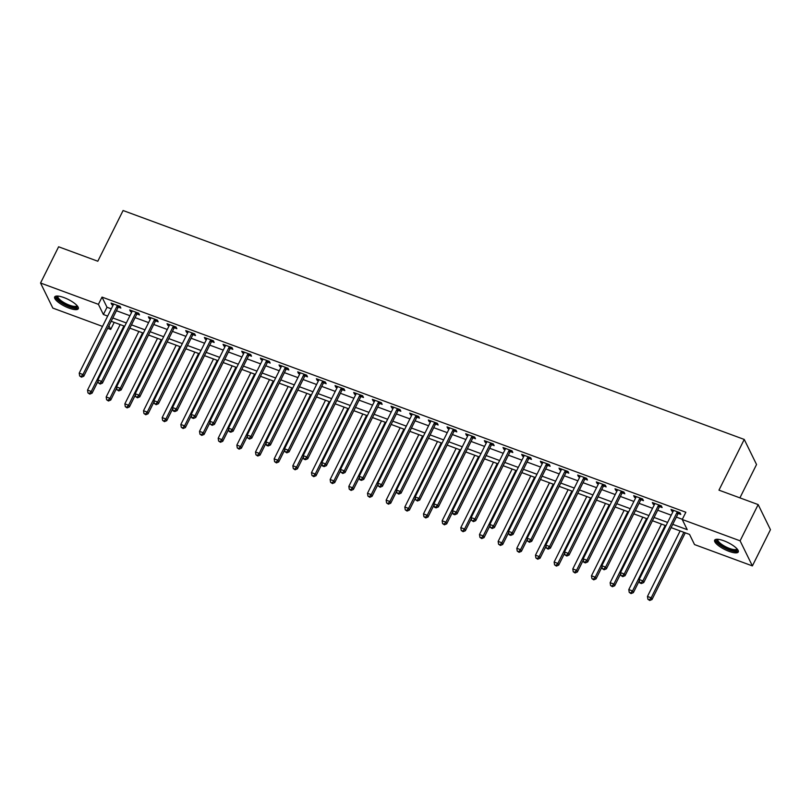 <?xml version="1.0" encoding="UTF-8"?>
<svg xmlns="http://www.w3.org/2000/svg" width="811" height="811" viewBox="0 0 811 811"><rect width="100%" height="100%" fill="white"/><g stroke="black" fill="none" stroke-linecap="round" stroke-linejoin="round"><path stroke-width="1.22" d="M63.887 297.556A13.199 3.822 26.5 0 1 78.292 308.738A13.199 3.822 26.5 0 1 69.067 308.129A13.199 3.822 26.5 0 1 54.672 296.958A13.199 3.822 26.5 0 1 63.887 297.556M723.868 540.785A13.199 3.822 26.5 0 1 738.263 551.956A13.199 3.822 26.5 0 1 729.048 551.358A13.199 3.822 26.5 0 1 714.653 540.187A13.199 3.822 26.5 0 1 723.868 540.785M739.906 497.873L756.541 464.521L744.245 439.44L123.09 210.525L97.807 261.233L58.615 246.787L40.55 283.019L98.415 304.338L103.392 314.506L107.67 316.087M744.245 439.44L718.962 490.148L758.163 504.594L770.45 529.674L752.385 565.906L694.53 544.576L689.543 534.408L671.113 527.616M114.209 322.383L110.701 329.418L107.67 328.303M102.521 326.407L52.837 308.099L40.55 283.019M672.755 524.332L687.221 529.664L682.244 519.496L685.853 512.258L102.024 297.1L107.001 307.257L111.279 308.839M116.429 310.735L129.942 315.712M135.092 317.618L148.606 322.596M153.755 324.491L167.279 329.469M172.419 331.375L185.942 336.352M191.092 338.248L204.605 343.225M209.755 345.131L223.268 350.109M228.418 352.004L241.931 356.992M247.081 358.888L260.595 363.865M265.744 365.761L279.258 370.749M284.408 372.644L297.931 377.622M303.071 379.518L316.594 384.505M321.744 386.401L335.257 391.378M340.407 393.274L353.92 398.262M359.07 400.158L372.584 405.135M377.733 407.031L391.247 412.018M396.397 413.914L409.91 418.892M415.06 420.787L428.583 425.775M433.723 427.671L447.246 432.648M452.396 434.544L465.909 439.532M471.059 441.427L484.572 446.405M489.722 448.301L503.236 453.288M508.385 455.184L521.899 460.161M527.049 462.057L540.562 467.045M545.712 468.94L559.235 473.918M564.375 475.824L577.898 480.801M583.048 482.697L596.561 487.675M601.711 489.58L615.225 494.558M620.374 496.454L633.888 501.431M639.038 503.337L652.551 508.315M657.701 510.21L671.214 515.188M676.364 517.094L682.345 519.293M678.361 513.525L680.794 514.417L679.963 512.724L671.001 509.42L671.832 511.112L673.029 511.559M659.698 506.642L662.131 507.534L661.3 505.841L652.338 502.546L653.169 504.239L654.365 504.675M641.035 499.769L643.468 500.661L642.636 498.968L633.675 495.663L634.506 497.356L635.702 497.802M622.372 492.885L624.794 493.777L623.973 492.084L615.012 488.79L615.843 490.483L617.039 490.919M603.708 486.012L606.131 486.904L605.3 485.211L596.349 481.906L597.18 483.599L598.376 484.045M585.045 479.129L587.468 480.021L586.637 478.328L577.685 475.023L578.507 476.726L579.713 477.162M566.372 472.255L568.805 473.148L567.974 471.455L559.012 468.15L559.843 469.843L561.04 470.289M547.709 465.372L550.142 466.264L549.311 464.571L540.349 461.266L541.18 462.969L542.377 463.405M529.046 458.489L531.479 459.391L530.647 457.698L521.686 454.393L522.517 456.086L523.713 456.532M510.383 451.615L512.816 452.508L511.984 450.815L503.023 447.51L503.854 449.213L505.05 449.649M491.719 444.732L494.142 445.634L493.321 443.941L484.36 440.637L485.191 442.33L486.387 442.776M473.056 437.859L475.479 438.751L474.648 437.058L465.696 433.753L466.528 435.456L467.724 435.892M454.393 430.976L456.816 431.878L455.985 430.185L447.033 426.88L447.854 428.573L449.061 429.019M435.72 424.102L438.153 424.994L437.322 423.301L428.36 419.997L429.191 421.69L430.388 422.136M417.057 417.219L419.49 418.121L418.658 416.428L409.697 413.123L410.528 414.816L411.724 415.262M398.394 410.346L400.827 411.238L399.995 409.545L391.034 406.24L391.865 407.933L393.061 408.379M379.73 403.462L382.163 404.365L381.332 402.661L372.371 399.367L373.202 401.06L374.398 401.496M361.067 396.589L363.49 397.481L362.669 395.788L353.708 392.483L354.539 394.176L355.735 394.622M342.404 389.706L344.827 390.608L343.996 388.905L335.044 385.61L335.876 387.303L337.072 387.739M323.741 382.833L326.164 383.725L325.333 382.032L316.381 378.727L317.202 380.42L318.409 380.866M305.068 375.949L307.501 376.851L306.67 375.148L297.708 371.854L298.539 373.547L299.735 373.983M286.405 369.076L288.838 369.968L288.006 368.275L279.045 364.97L279.876 366.663L281.072 367.109M267.742 362.193L270.175 363.095L269.343 361.392L260.382 358.097L261.213 359.79L262.409 360.226M249.078 355.319L251.511 356.211L250.68 354.519L241.719 351.214L242.55 352.907L243.746 353.353M230.415 348.436L232.838 349.328L232.017 347.635L223.055 344.34L223.887 346.033L225.083 346.469M211.752 341.563L214.175 342.455L213.344 340.762L204.392 337.457L205.224 339.15L206.42 339.596M193.089 334.679L195.512 335.572L194.681 333.879L185.729 330.584L186.55 332.277L187.757 332.713M174.416 327.806L176.849 328.698L176.017 327.005L167.056 323.701L167.887 325.393L169.083 325.84M155.753 320.923L158.186 321.815L157.354 320.122L148.393 316.827L149.224 318.52L150.42 318.956M137.089 314.05L139.522 314.942L138.691 313.249L129.73 309.944L130.561 311.637L131.757 312.083M118.426 307.166L120.859 308.058L120.028 306.365L111.066 303.071L111.898 304.764L113.094 305.2M758.163 504.594L740.098 540.825L752.385 565.906M102.024 297.1L98.415 304.338M682.244 519.496L740.098 540.825M112.82 317.983L126.334 322.96M131.483 324.856L144.997 329.844M150.147 331.74L163.66 336.717M168.81 338.613L182.323 343.6M187.473 345.496L200.996 350.474M206.136 352.369L219.659 357.357M224.809 359.253L238.322 364.23M243.472 366.126L256.986 371.114M262.135 373.009L275.649 377.987M280.799 379.883L294.312 384.87M299.462 386.766L312.975 391.743M318.125 393.639L331.648 398.627M336.788 400.522L350.311 405.5M355.461 407.396L368.975 412.383M374.124 414.279L387.638 419.257M392.788 421.152L406.301 426.14M411.451 428.036L424.964 433.013M430.114 434.919L443.627 439.897M448.777 441.792L462.3 446.77M467.44 448.676L480.964 453.653M486.113 455.549L499.627 460.526M504.777 462.432L518.29 467.41M523.44 469.305L536.953 474.283M542.103 476.189L555.616 481.166M560.766 483.062L574.279 488.05M579.429 489.945L592.953 494.923M598.092 496.819L611.616 501.806M616.765 503.702L630.279 508.679M635.429 510.575L648.942 515.563M654.092 517.459L667.605 522.436M108.927 325.789L110.701 329.418M665.973 525.721L652.449 520.743M647.31 518.847L633.786 513.86M628.637 511.964L615.123 506.987M609.973 505.091L596.46 500.103M591.31 498.207L577.797 493.23M572.647 491.334L559.134 486.347M553.984 484.451L540.461 479.473M535.321 477.567L521.797 472.59M516.648 470.694L503.134 465.717M497.984 463.811L484.471 458.833M479.321 456.938L465.808 451.96M460.658 450.054L447.145 445.077M441.995 443.181L428.482 438.204M423.332 436.298L409.808 431.32M404.669 429.424L391.145 424.437M385.995 422.541L372.482 417.564M367.332 415.668L353.819 410.68M348.669 408.785L335.156 403.807M330.006 401.911L316.493 396.924M311.343 395.028L297.83 390.05M292.68 388.155L279.156 383.167M274.017 381.271L260.493 376.294M255.343 374.398L241.83 369.41M236.68 367.515L223.167 362.537M218.017 360.642L204.504 355.654M199.354 353.758L185.841 348.781M180.691 346.885L167.178 341.897M162.028 340.002L148.504 335.024M143.365 333.128L129.841 328.141M124.691 326.245L111.178 321.268M107.001 307.257L103.392 314.506M672.42 509.947L671.832 511.112M653.757 503.063L653.169 504.239M635.094 496.18L634.506 497.356M616.421 489.307L615.843 490.483M597.758 482.423L597.18 483.599M579.095 475.55L578.507 476.726M560.431 468.667L559.843 469.843M541.768 461.794L541.18 462.969M523.105 454.91L522.517 456.086M504.442 448.037L503.854 449.213M485.769 441.154L485.191 442.33M467.106 434.28L466.528 435.456M448.442 427.397L447.854 428.573M429.779 420.524L429.191 421.69M411.116 413.64L410.528 414.816M392.453 406.767L391.865 407.933M373.79 399.884L373.202 401.06M355.117 393.011L354.539 394.176M336.453 386.127L335.876 387.303M317.79 379.254L317.202 380.42M299.127 372.371L298.539 373.547M280.464 365.497L279.876 366.663M261.801 358.614L261.213 359.79M243.138 351.741L242.55 352.907M224.465 344.857L223.887 346.033M205.801 337.984L205.224 339.15M187.138 331.101L186.55 332.277M168.475 324.228L167.887 325.393M149.812 317.344L149.224 318.52M131.149 310.461L130.561 311.637M112.486 303.588L111.898 304.764M677.53 511.822L677.367 511.984A1.693 1.51 -26.1 0 0 676.992 512.481L642.89 580.879L639.159 579.5L673.252 511.112A1.693 1.51 -26.1 0 0 673.414 510.524L673.434 510.312M679.436 512.532L678.199 513.677A1.693 1.51 -26.1 0 0 677.824 514.174L643.721 582.572L642.89 580.879L641.075 582.856L639.585 582.308L639.92 582.987L641.41 583.535L641.075 582.856M641.41 583.535L643.721 582.572M639.159 579.5L639.585 582.308M680.125 530.941L647.462 596.45L651.192 597.819L652.024 599.511L685.275 532.837M649.388 599.795L647.888 599.248L649.712 600.475L649.388 599.795L651.192 597.819L683.855 532.31M647.888 599.248L647.462 596.45M652.024 599.511L649.712 600.475M658.867 504.949L658.704 505.101A1.693 1.51 -26.1 0 0 658.319 505.608L624.227 573.995L620.496 572.617L654.589 504.229A1.693 1.51 -26.1 0 0 654.751 503.651L654.771 503.438M660.772 505.648L659.536 506.794A1.693 1.51 -26.1 0 0 659.15 507.301L625.058 575.688L624.227 573.995L622.412 575.972L620.922 575.425L622.747 576.651L622.412 575.972M622.747 576.651L625.058 575.688M620.496 572.617L620.922 575.425M640.203 498.066L640.041 498.228A1.693 1.51 -26.1 0 0 639.656 498.724L605.564 567.122L601.823 565.743L635.925 497.346A1.693 1.51 -26.1 0 0 636.088 496.768L636.108 496.555M642.109 498.775L640.862 499.921A1.693 1.51 -26.1 0 0 640.487 500.417L606.395 568.815L605.564 567.122L603.749 569.099L602.259 568.552L604.083 569.778L603.749 569.099M604.083 569.778L606.395 568.815M601.823 565.743L602.259 568.552M621.54 491.192L621.368 491.344A1.693 1.51 -26.1 0 0 620.993 491.851L586.9 560.239L583.16 558.86L617.262 490.473A1.693 1.51 -26.1 0 0 617.424 489.895L617.435 489.682M623.446 491.892L622.199 493.037A1.693 1.51 -26.1 0 0 621.824 493.544L587.722 561.932L586.9 560.239L585.086 562.216L583.596 561.668L583.92 562.347L585.42 562.895L585.086 562.216M585.42 562.895L587.722 561.932M583.16 558.86L583.596 561.668M661.462 524.058L628.799 589.567L632.529 590.945L633.361 592.638L639.332 580.656M630.715 592.922L629.224 592.375L631.049 593.601L630.715 592.922L632.529 590.945L665.192 525.437M629.224 592.375L628.799 589.567M633.361 592.638L631.049 593.601M642.788 517.185L610.136 582.693L613.866 584.062L614.697 585.755L620.668 573.772M612.052 586.039L610.561 585.491L612.386 586.718L612.052 586.039L613.866 584.062L646.529 518.553M610.561 585.491L610.136 582.693M614.697 585.755L612.386 586.718M624.125 510.301L591.462 575.81L595.203 577.189L596.034 578.882L602.005 566.899M593.388 579.166L591.898 578.618L593.723 579.845L593.388 579.166L595.203 577.189L627.856 511.68M591.898 578.618L591.462 575.81M596.034 578.882L593.723 579.845M602.877 484.309L602.705 484.471A1.693 1.51 -26.1 0 0 602.33 484.968L568.227 553.366L564.497 551.987L598.599 483.589A1.693 1.51 -26.1 0 0 598.761 483.011L598.771 482.798M604.773 485.019L603.536 486.164A1.693 1.51 -26.1 0 0 603.161 486.661L569.058 555.059L568.227 553.366L566.423 555.342L564.932 554.795L566.757 556.022L566.423 555.342M566.757 556.022L569.058 555.059M564.497 551.987L564.932 554.795M605.462 503.428L572.799 568.927L576.54 570.305L577.361 571.998L583.342 560.016M574.725 572.282L573.235 571.735L575.06 572.961L574.725 572.282L576.54 570.305L609.193 504.797M573.235 571.735L572.799 568.927M577.361 571.998L575.06 572.961M737.321 549.179A11.415 3.305 26.5 0 1 736.885 550.416A11.415 3.305 26.5 0 1 723.939 547.019A11.415 3.305 26.5 0 1 717.188 539.406A11.415 3.305 26.5 0 1 717.441 539.264M718.039 539.305A10.573 3.062 -153.5 0 0 717.938 539.467A10.573 3.062 -153.5 0 0 725.277 546.543A10.573 3.062 -153.5 0 0 736.52 549.28A10.573 3.062 -153.5 0 0 736.864 548.905A10.573 3.062 -153.5 0 0 736.925 548.723M715.18 539.639A13.108 3.802 -153.5 0 0 725.287 548.287A13.108 3.802 -153.5 0 0 738.345 551.227A13.108 3.802 -153.5 0 0 738.375 551.206M77.339 305.95A11.415 3.305 26.5 0 1 69.3 306.264A11.415 3.305 26.5 0 1 59.203 300.546A11.415 3.305 26.5 0 1 57.459 296.045M58.057 296.086A10.573 3.062 -153.5 0 0 57.956 296.248A10.573 3.062 -153.5 0 0 69.493 305.2A10.573 3.062 -153.5 0 0 76.883 305.676A10.573 3.062 -153.5 0 0 76.944 305.504M55.199 296.42A13.108 3.802 -153.5 0 0 69.634 306.943A13.108 3.802 -153.5 0 0 78.403 307.987M584.214 477.436L584.042 477.588A1.693 1.51 -26.1 0 0 583.667 478.095L549.564 546.482L545.833 545.104L579.936 476.716A1.693 1.51 -26.1 0 0 580.098 476.138L580.108 475.925M586.11 478.135L584.873 479.281A1.693 1.51 -26.1 0 0 584.498 479.788L550.395 548.175L549.564 546.482L547.76 548.459L546.259 547.912L548.084 549.138L547.76 548.459M548.084 549.138L550.395 548.175M545.833 545.104L546.259 547.912M565.551 470.552L565.379 470.715A1.693 1.51 -26.1 0 0 565.003 471.211L530.901 539.609L527.17 538.23L561.273 469.833A1.693 1.51 -26.1 0 0 561.425 469.255L561.445 469.042M567.447 471.252L566.21 472.407A1.693 1.51 -26.1 0 0 565.835 472.904L531.732 541.302L530.901 539.609L529.096 541.586L527.596 541.038L529.421 542.265L529.096 541.586M529.421 542.265L531.732 541.302M527.17 538.23L527.596 541.038M546.878 463.679L546.715 463.831A1.693 1.51 -26.1 0 0 546.34 464.338L512.238 532.726L508.507 531.347L542.6 462.959A1.693 1.51 -26.1 0 0 542.762 462.382L542.782 462.169M548.783 464.379L547.547 465.524A1.693 1.51 -26.1 0 0 547.172 466.031L513.069 534.419L512.238 532.726L510.423 534.702L508.933 534.155L509.267 534.834L510.758 535.382L510.423 534.702M510.758 535.382L513.069 534.419M508.507 531.347L508.933 534.155M528.214 456.796L528.052 456.958A1.693 1.51 -26.1 0 0 527.667 457.455L493.575 525.852L489.844 524.474L523.936 456.076A1.693 1.51 -26.1 0 0 524.099 455.498L524.119 455.285M530.12 457.495L528.884 458.651A1.693 1.51 -26.1 0 0 528.498 459.148L494.406 527.545L493.575 525.852L491.76 527.829L490.27 527.282L492.095 528.508L491.76 527.829M492.095 528.508L494.406 527.545M489.844 524.474L490.27 527.282M509.551 449.923L509.389 450.075A1.693 1.51 -26.1 0 0 509.004 450.581L474.911 518.969L471.171 517.59L505.273 449.203A1.693 1.51 -26.1 0 0 505.435 448.625L505.456 448.412M511.457 450.622L510.21 451.768A1.693 1.51 -26.1 0 0 509.835 452.274L475.743 520.662L474.911 518.969L473.097 520.946L471.607 520.398L473.431 521.625L473.097 520.946M473.431 521.625L475.743 520.662M471.171 517.59L471.607 520.398M586.799 496.545L554.136 562.053L557.867 563.432L558.698 565.125L564.679 553.143M556.062 565.409L554.572 564.861L556.397 566.088L556.062 565.409L557.867 563.432L590.53 497.924M554.572 564.861L554.136 562.053M558.698 565.125L556.397 566.088M568.136 489.662L535.473 555.17L539.203 556.549L540.035 558.242L546.006 546.259M537.399 558.526L535.899 557.978L537.723 559.205L537.399 558.526L539.203 556.549L571.867 491.04M535.899 557.978L535.473 555.17M540.035 558.242L537.723 559.205M549.473 482.788L516.81 548.297L520.54 549.676L521.372 551.368L527.343 539.386M518.736 551.652L517.236 551.105L519.06 552.332L518.736 551.652L520.54 549.676L553.203 484.167M517.236 551.105L516.81 548.297M521.372 551.368L519.06 552.332M530.81 475.905L498.147 541.413L501.877 542.792L502.708 544.485L508.679 532.503M500.063 544.769L498.572 544.222L500.397 545.448L500.063 544.769L501.877 542.792L534.54 477.284M498.572 544.222L498.147 541.413M502.708 544.485L500.397 545.448M512.136 469.032L479.483 534.54L483.214 535.919L484.045 537.612L490.016 525.629M481.399 537.896L479.909 537.348L481.734 538.575L481.399 537.896L483.214 535.919L515.877 470.41M479.909 537.348L479.483 534.54M484.045 537.612L481.734 538.575M490.888 443.039L490.716 443.201A1.693 1.51 -26.1 0 0 490.341 443.698L456.248 512.096L452.508 510.717L486.61 442.319A1.693 1.51 -26.1 0 0 486.772 441.742L486.782 441.529M492.794 443.739L491.547 444.894A1.693 1.51 -26.1 0 0 491.172 445.391L457.069 513.789L456.248 512.096L454.434 514.073L452.943 513.515L453.268 514.194L454.768 514.752L454.434 514.073M454.768 514.752L457.069 513.789M452.508 510.717L452.943 513.515M493.473 462.148L460.81 527.657L464.551 529.036L465.382 530.729L471.353 518.746M462.736 531.012L461.246 530.465L463.071 531.692L462.736 531.012L464.551 529.036L497.204 463.527M461.246 530.465L460.81 527.657M465.382 530.729L463.071 531.692M472.225 436.166L472.053 436.318A1.693 1.51 -26.1 0 0 471.678 436.825L437.575 505.212L433.844 503.834L467.947 435.446A1.693 1.51 -26.1 0 0 468.109 434.868L468.119 434.655M474.121 436.865L472.884 438.011A1.693 1.51 -26.1 0 0 472.509 438.518L438.406 506.905L437.575 505.212L435.771 507.189L434.28 506.642L434.605 507.321L436.105 507.868L435.771 507.189M436.105 507.868L438.406 506.905M433.844 503.834L434.28 506.642M474.81 455.275L442.147 520.784L445.888 522.162L446.709 523.855L452.69 511.873M444.073 524.139L442.583 523.592L444.408 524.818L444.073 524.139L445.888 522.162L478.541 456.654M442.583 523.592L442.147 520.784M446.709 523.855L444.408 524.818M453.562 429.283L453.39 429.445A1.693 1.51 -26.1 0 0 453.014 429.942L418.912 498.329L415.181 496.961L449.284 428.563A1.693 1.51 -26.1 0 0 449.446 427.985L449.456 427.772M455.458 429.982L454.221 431.138A1.693 1.51 -26.1 0 0 453.846 431.634L419.743 500.032L418.912 498.329L417.107 500.316L415.607 499.758L417.432 500.995L417.107 500.316M417.432 500.995L419.743 500.032M415.181 496.961L415.607 499.758M456.147 448.392L423.484 513.9L427.215 515.279L428.046 516.972L434.027 504.989M425.41 517.256L423.92 516.708L425.745 517.935L425.41 517.256L427.215 515.279L459.878 449.77M423.92 516.708L423.484 513.9M428.046 516.972L425.745 517.935M434.899 422.409L434.726 422.561A1.693 1.51 -26.1 0 0 434.351 423.058L400.249 491.456L396.518 490.077L430.621 421.69A1.693 1.51 -26.1 0 0 430.773 421.112L430.793 420.899M436.794 423.109L435.558 424.254A1.693 1.51 -26.1 0 0 435.183 424.761L401.08 493.149L400.249 491.456L398.444 493.433L396.944 492.885L398.769 494.112L398.444 493.433M398.769 494.112L401.08 493.149M396.518 490.077L396.944 492.885M437.484 441.519L404.821 507.027L408.551 508.396L409.383 510.099L415.354 498.116M406.747 510.383L405.247 509.825L407.071 511.062L406.747 510.383L408.551 508.396L441.214 442.897M405.247 509.825L404.821 507.027M409.383 510.099L407.071 511.062M416.225 415.526L416.063 415.688A1.693 1.51 -26.1 0 0 415.688 416.185L381.586 484.572L377.855 483.204L411.947 414.806A1.693 1.51 -26.1 0 0 412.11 414.228L412.13 414.015M418.131 416.225L416.895 417.381A1.693 1.51 -26.1 0 0 416.519 417.878L382.417 486.276L381.586 484.572L379.771 486.559L378.281 486.002L380.106 487.239L379.771 486.559M380.106 487.239L382.417 486.276M377.855 483.204L378.281 486.002M418.821 434.635L386.158 500.144L389.888 501.522L390.72 503.215L396.691 491.233M388.084 503.499L386.583 502.952L388.408 504.178L388.084 503.499L389.888 501.522L422.551 436.014M386.583 502.952L386.158 500.144M390.72 503.215L388.408 504.178M397.562 408.653L397.4 408.805A1.693 1.51 -26.1 0 0 397.015 409.302L362.922 477.699L359.192 476.321L393.284 407.933A1.693 1.51 -26.1 0 0 393.447 407.345L393.467 407.142M399.468 409.352L398.231 410.498A1.693 1.51 -26.1 0 0 397.846 411.005L363.754 479.392L362.922 477.699L361.108 479.676L359.618 479.129L359.952 479.808L361.442 480.355L361.108 479.676M361.442 480.355L363.754 479.392M359.192 476.321L359.618 479.129M400.158 427.762L367.495 493.27L371.225 494.639L372.056 496.342L378.027 484.36M369.41 496.626L367.92 496.068L369.745 497.305L369.41 496.626L371.225 494.639L403.888 429.141M367.92 496.068L367.495 493.27M372.056 496.342L369.745 497.305M378.899 401.769L378.737 401.932A1.693 1.51 -26.1 0 0 378.352 402.428L344.259 470.816L340.519 469.447L374.621 401.05A1.693 1.51 -26.1 0 0 374.783 400.472L374.804 400.259M380.805 402.469L379.558 403.625A1.693 1.51 -26.1 0 0 379.183 404.121L345.091 472.519L344.259 470.816L342.445 472.803L340.955 472.245L342.779 473.482L342.445 472.803M342.779 473.482L345.091 472.519M340.519 469.447L340.955 472.245M360.236 394.896L360.064 395.048A1.693 1.51 -26.1 0 0 359.689 395.545L325.596 463.943L321.855 462.564L355.958 394.176A1.693 1.51 -26.1 0 0 356.12 393.588L356.13 393.386M362.142 395.596L360.895 396.741A1.693 1.51 -26.1 0 0 360.52 397.248L326.417 465.636L325.596 463.943L323.782 465.919L322.291 465.372L322.616 466.051L324.116 466.599L323.782 465.919M324.116 466.599L326.417 465.636M321.855 462.564L322.291 465.372M341.573 388.013L341.401 388.165A1.693 1.51 -26.1 0 0 341.025 388.672L306.923 457.059L303.192 455.691L337.295 387.293A1.693 1.51 -26.1 0 0 337.457 386.715L337.467 386.502M343.469 388.712L342.232 389.868A1.693 1.51 -26.1 0 0 341.857 390.365L307.754 458.762L306.923 457.059L305.118 459.046L303.628 458.489L303.953 459.168L305.453 459.715L305.118 459.046M305.453 459.715L307.754 458.762M303.192 455.691L303.628 458.489M322.91 381.14L322.737 381.292A1.693 1.51 -26.1 0 0 322.362 381.788L288.26 450.186L284.529 448.807L318.632 380.42A1.693 1.51 -26.1 0 0 318.794 379.832L318.804 379.629M324.805 381.839L323.569 382.985A1.693 1.51 -26.1 0 0 323.194 383.491L289.091 451.879L288.26 450.186L286.455 452.163L284.955 451.615L286.78 452.842L286.455 452.163M286.78 452.842L289.091 451.879M284.529 448.807L284.955 451.615M304.247 374.256L304.074 374.408A1.693 1.51 -26.1 0 0 303.699 374.915L269.597 443.303L265.866 441.934L299.969 373.536A1.693 1.51 -26.1 0 0 300.121 372.959L300.141 372.746M306.142 374.956L304.906 376.111A1.693 1.51 -26.1 0 0 304.53 376.608L270.428 444.996L269.597 443.303L267.792 445.29L266.292 444.732L266.626 445.411L268.117 445.959L267.792 445.29M268.117 445.959L270.428 444.996M265.866 441.934L266.292 444.732M285.573 367.383L285.411 367.535A1.693 1.51 -26.1 0 0 285.036 368.032L250.934 436.43L247.203 435.051L281.295 366.663A1.693 1.51 -26.1 0 0 281.458 366.075L281.478 365.862M287.479 368.082L286.242 369.228A1.693 1.51 -26.1 0 0 285.867 369.725L251.765 438.122L250.934 436.43L249.119 438.406L247.629 437.859L249.453 439.086L249.119 438.406M249.453 439.086L251.765 438.122M247.203 435.051L247.629 437.859M266.91 360.5L266.748 360.652A1.693 1.51 -26.1 0 0 266.363 361.159L232.27 429.546L228.54 428.178L262.632 359.78A1.693 1.51 -26.1 0 0 262.794 359.202L262.815 358.989M268.816 361.199L267.579 362.355A1.693 1.51 -26.1 0 0 267.194 362.852L233.102 431.239L232.27 429.546L230.456 431.533L228.966 430.976L229.3 431.655L230.79 432.202L230.456 431.533M230.79 432.202L233.102 431.239M228.54 428.178L228.966 430.976M248.247 353.626L248.085 353.778A1.693 1.51 -26.1 0 0 247.7 354.275L213.607 422.673L209.867 421.294L243.969 352.907A1.693 1.51 -26.1 0 0 244.131 352.319L244.152 352.106M250.153 354.326L248.906 355.471A1.693 1.51 -26.1 0 0 248.531 355.968L214.439 424.366L213.607 422.673L211.793 424.65L210.302 424.102L212.127 425.329L211.793 424.65M212.127 425.329L214.439 424.366M209.867 421.294L210.302 424.102M381.484 420.879L348.831 486.387L352.562 487.766L353.393 489.459L359.364 477.476M350.747 489.743L349.257 489.195L351.082 490.422L350.747 489.743L352.562 487.766L385.225 422.257M349.257 489.195L348.831 486.387M353.393 489.459L351.082 490.422M362.821 414.005L330.158 479.514L333.899 480.882L334.73 482.586L340.701 470.603M332.084 482.869L330.594 482.312L332.419 483.549L332.084 482.869L333.899 480.882L366.552 415.374M330.594 482.312L330.158 479.514M334.73 482.586L332.419 483.549M344.158 407.122L311.495 472.631L315.236 474.009L316.057 475.702L322.038 463.72M313.421 475.986L311.931 475.439L313.756 476.665L313.421 475.986L315.236 474.009L347.889 408.501M311.931 475.439L311.495 472.631M316.057 475.702L313.756 476.665M325.495 400.249L292.832 465.757L296.562 467.126L297.394 468.829L303.375 456.846M294.758 469.113L293.268 468.555L295.092 469.782L294.758 469.113L296.562 467.126L329.225 401.617M293.268 468.555L292.832 465.757M297.394 468.829L295.092 469.782M306.832 393.365L274.169 458.874L277.899 460.253L278.731 461.946L284.702 449.963M276.095 462.229L274.594 461.682L276.419 462.909L276.095 462.229L277.899 460.253L310.562 394.744M274.594 461.682L274.169 458.874M278.731 461.946L276.419 462.909M288.169 386.492L255.506 452.001L259.236 453.369L260.067 455.072L266.038 443.09M257.432 455.356L255.931 454.799L257.756 456.025L257.432 455.356L259.236 453.369L291.899 387.861M255.931 454.799L255.506 452.001M260.067 455.072L257.756 456.025M269.505 379.609L236.842 445.117L240.573 446.496L241.404 448.189L247.375 436.206M238.758 448.473L237.268 447.925L239.093 449.152L238.758 448.473L240.573 446.496L273.236 380.988M237.268 447.925L236.842 445.117M241.404 448.189L239.093 449.152M250.832 372.736L218.179 438.244L221.91 439.613L222.741 441.306L228.712 429.333M220.095 441.6L218.605 441.042L220.43 442.269L220.095 441.6L221.91 439.613L254.573 374.104M218.605 441.042L218.179 438.244M222.741 441.306L220.43 442.269M229.584 346.743L229.412 346.895A1.693 1.51 -26.1 0 0 229.037 347.402L194.944 415.79L191.203 414.421L225.306 346.023A1.693 1.51 -26.1 0 0 225.468 345.445L225.478 345.233M231.49 347.443L230.243 348.598A1.693 1.51 -26.1 0 0 229.868 349.095L195.765 417.483L194.944 415.79L193.13 417.766L191.639 417.219L191.964 417.898L193.464 418.446L193.13 417.766M193.464 418.446L195.765 417.483M191.203 414.421L191.639 417.219M232.169 365.852L199.506 431.361L203.247 432.739L204.078 434.432L210.049 422.45M201.432 434.716L199.942 434.169L201.767 435.395L201.432 434.716L203.247 432.739L235.9 367.231M199.942 434.169L199.506 431.361M204.078 434.432L201.767 435.395M210.921 339.86L210.748 340.022A1.693 1.51 -26.1 0 0 210.373 340.519L176.271 408.916L172.54 407.538L206.643 339.15A1.693 1.51 -26.1 0 0 206.805 338.562L206.815 338.349M212.817 340.569L211.58 341.715A1.693 1.51 -26.1 0 0 211.205 342.212L177.102 410.609L176.271 408.916L174.466 410.893L172.976 410.346L173.301 411.025L174.801 411.572L174.466 410.893M174.801 411.572L177.102 410.609M172.54 407.538L172.976 410.346M213.506 358.979L180.843 424.488L184.584 425.856L185.405 427.549L191.386 415.567M182.769 427.843L181.279 427.285L183.104 428.512L182.769 427.843L184.584 425.856L217.236 360.348M181.279 427.285L180.843 424.488M185.405 427.549L183.104 428.512M192.258 332.986L192.085 333.139A1.693 1.51 -26.1 0 0 191.71 333.645L157.608 402.033L153.877 400.664L187.98 332.267A1.693 1.51 -26.1 0 0 188.142 331.689L188.152 331.476M194.153 333.686L192.917 334.831A1.693 1.51 -26.1 0 0 192.542 335.338L158.439 403.726L157.608 402.033L155.803 404.01L154.303 403.462L156.128 404.689L155.803 404.01M156.128 404.689L158.439 403.726M153.877 400.664L154.303 403.462M194.843 352.096L162.18 417.604L165.91 418.983L166.742 420.676L172.723 408.693M164.106 420.96L162.616 420.412L164.44 421.639L164.106 420.96L165.91 418.983L198.573 353.474M162.616 420.412L162.18 417.604M166.742 420.676L164.44 421.639M173.595 326.103L173.422 326.265A1.693 1.51 -26.1 0 0 173.047 326.762L138.945 395.16L135.214 393.781L169.317 325.393A1.693 1.51 -26.1 0 0 169.469 324.805L169.489 324.593M175.49 326.813L174.253 327.958A1.693 1.51 -26.1 0 0 173.878 328.455L139.776 396.853L138.945 395.16L137.14 397.137L135.64 396.589L137.464 397.816L137.14 397.137M137.464 397.816L139.776 396.853M135.214 393.781L135.64 396.589M176.18 345.222L143.517 410.731L147.247 412.1L148.078 413.792L154.049 401.81M145.443 414.076L143.942 413.529L145.767 414.756L145.443 414.076L147.247 412.1L179.91 346.591M143.942 413.529L143.517 410.731M148.078 413.792L145.767 414.756M154.921 319.23L154.759 319.382A1.693 1.51 -26.1 0 0 154.384 319.889L120.281 388.276L116.551 386.898L150.643 318.51A1.693 1.51 -26.1 0 0 150.805 317.932L150.826 317.719M156.827 319.929L155.59 321.075A1.693 1.51 -26.1 0 0 155.215 321.582L121.113 389.969L120.281 388.276L118.467 390.253L116.977 389.706L118.801 390.932L118.467 390.253M118.801 390.932L121.113 389.969M116.551 386.898L116.977 389.706M157.516 338.339L124.853 403.848L128.584 405.226L129.415 406.919L135.386 394.937M126.78 407.203L125.279 406.656L127.104 407.882L126.78 407.203L128.584 405.226L161.247 339.718M125.279 406.656L124.853 403.848M129.415 406.919L127.104 407.882M136.258 312.347L136.096 312.509A1.693 1.51 -26.1 0 0 135.711 313.005L101.618 381.403L97.888 380.024L131.98 311.627A1.693 1.51 -26.1 0 0 132.142 311.049L132.163 310.836M138.164 313.056L136.927 314.202A1.693 1.51 -26.1 0 0 136.542 314.698L102.45 383.096L101.618 381.403L99.804 383.38L98.313 382.833L100.138 384.059L99.804 383.38M100.138 384.059L102.45 383.096M97.888 380.024L98.313 382.833M138.853 331.466L106.19 396.964L109.921 398.343L110.752 400.036L116.723 388.053M108.106 400.32L106.616 399.772L108.441 400.999L108.106 400.32L109.921 398.343L142.584 332.834M106.616 399.772L106.19 396.964M110.752 400.036L108.441 400.999M117.595 305.473L117.433 305.625A1.693 1.51 -26.1 0 0 117.048 306.132L82.955 374.52L79.214 373.141L113.317 304.754A1.693 1.51 -26.1 0 0 113.479 304.176L113.499 303.963M119.501 306.173L118.254 307.318A1.693 1.51 -26.1 0 0 117.879 307.825L83.786 376.213L82.955 374.52L81.141 376.497L79.65 375.949L81.475 377.176L81.141 376.497M81.475 377.176L83.786 376.213M79.214 373.141L79.65 375.949M120.18 324.582L87.527 390.091L91.258 391.47L92.089 393.163L98.06 381.18M89.443 393.447L87.953 392.899L89.778 394.126L89.443 393.447L91.258 391.47L123.921 325.961M87.953 392.899L87.527 390.091M92.089 393.163L89.778 394.126M677.367 511.984L678.199 513.677M676.992 512.481L677.824 514.174M658.704 505.101L659.536 506.794M658.319 505.608L659.15 507.301M640.041 498.228L640.862 499.921M639.656 498.724L640.487 500.417M621.368 491.344L622.199 493.037M620.993 491.851L621.824 493.544M602.705 484.471L603.536 486.164M602.33 484.968L603.161 486.661M584.042 477.588L584.873 479.281M583.667 478.095L584.498 479.788M565.379 470.715L566.21 472.407M565.003 471.211L565.835 472.904M546.715 463.831L547.547 465.524M546.34 464.338L547.172 466.031M528.052 456.958L528.884 458.651M527.667 457.455L528.498 459.148M509.389 450.075L510.21 451.768M509.004 450.581L509.835 452.274M490.716 443.201L491.547 444.894M490.341 443.698L491.172 445.391M472.053 436.318L472.884 438.011M471.678 436.825L472.509 438.518M453.39 429.445L454.221 431.138M453.014 429.942L453.846 431.634M434.726 422.561L435.558 424.254M434.351 423.058L435.183 424.761M416.063 415.688L416.895 417.381M415.688 416.185L416.519 417.878M397.4 408.805L398.231 410.498M397.015 409.302L397.846 411.005M378.737 401.932L379.558 403.625M378.352 402.428L379.183 404.121M360.064 395.048L360.895 396.741M359.689 395.545L360.52 397.248M341.401 388.165L342.232 389.868M341.025 388.672L341.857 390.365M322.737 381.292L323.569 382.985M322.362 381.788L323.194 383.491M304.074 374.408L304.906 376.111M303.699 374.915L304.53 376.608M285.411 367.535L286.242 369.228M285.036 368.032L285.867 369.725M266.748 360.652L267.579 362.355M266.363 361.159L267.194 362.852M248.085 353.778L248.906 355.471M247.7 354.275L248.531 355.968M229.412 346.895L230.243 348.598M229.037 347.402L229.868 349.095M210.748 340.022L211.58 341.715M210.373 340.519L211.205 342.212M192.085 333.139L192.917 334.831M191.71 333.645L192.542 335.338M173.422 326.265L174.253 327.958M173.047 326.762L173.878 328.455M154.759 319.382L155.59 321.075M154.384 319.889L155.215 321.582M136.096 312.509L136.927 314.202M135.711 313.005L136.542 314.698M117.433 305.625L118.254 307.318M117.048 306.132L117.879 307.825"/></g></svg>
